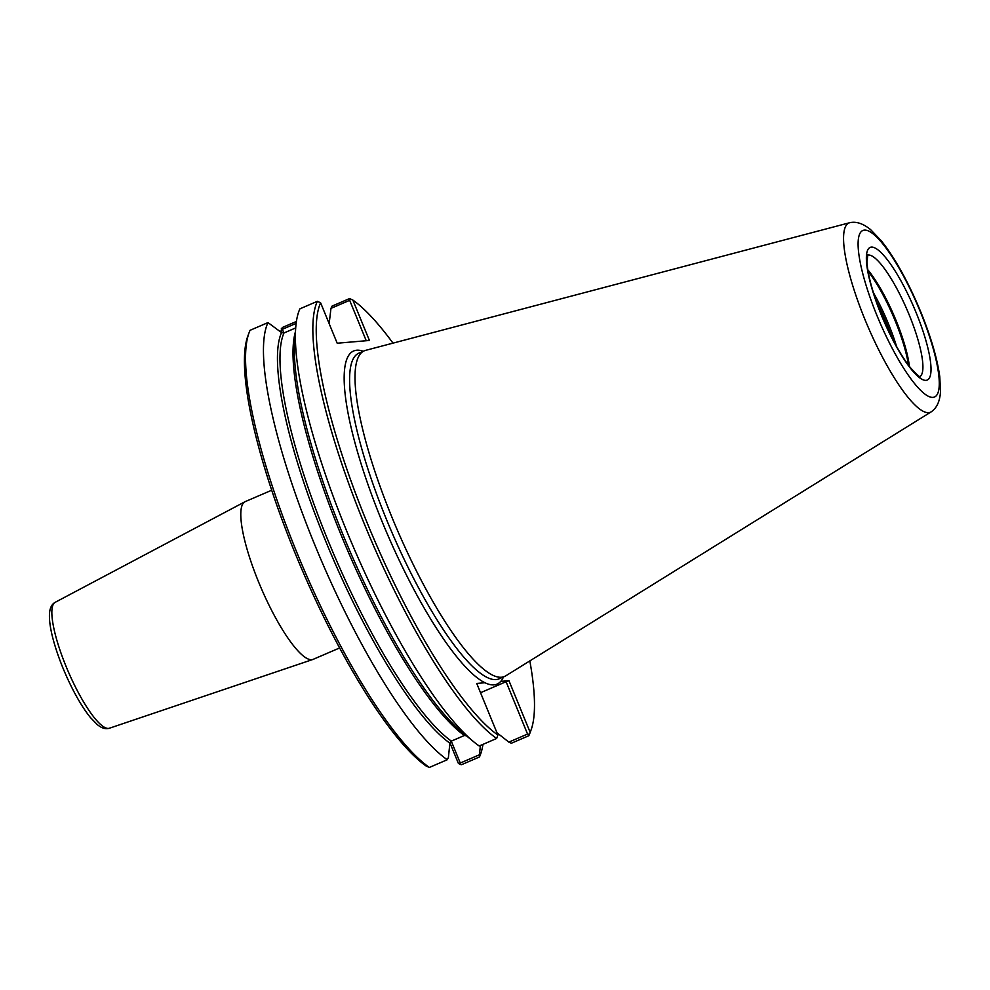 <?xml version="1.0" encoding="UTF-8"?>
<svg xmlns="http://www.w3.org/2000/svg" width="990" height="990" viewBox="0 0 990 990"><rect width="100%" height="100%" fill="white"/><g stroke="black" fill="none" stroke-linecap="round" stroke-linejoin="round"><path stroke-width="1.49" d="M339.62 647.955L313.199 659.328A85.87 19.627 -113.3 0 1 312.865 659.464A85.87 19.627 -113.3 0 1 311.739 659.699A85.87 19.627 -113.3 0 1 260.246 585.956A85.87 19.627 -113.3 0 1 244.951 501.757A85.87 19.627 -113.3 0 1 245.285 501.596L271.706 490.223M466.847 735.867L464.397 735.496L451.353 741.114L449.893 743.168L448.408 757.437L447.27 759.738L429.363 767.448L426.084 765.975A243.713 55.712 -113.3 0 1 296.752 557.184A243.713 55.712 -113.3 0 1 247.847 336.055L249.01 332.887A246.238 56.294 -113.3 0 1 250.074 330.301L267.981 322.591L281.519 332.603L283.969 332.974L295.701 327.925M296.418 321.453L282.261 327.542L281.024 330.957L281.779 332.789M449.943 742.846L458.308 763.216L459.818 764.33L460.263 763.043L451.279 741.139M480.397 745.47L479.42 754.788L460.263 763.043M480.534 692.715L506.088 681.714L527.559 734.06L508.848 742.116L496.943 732.749M459.818 764.33L461.538 764.688L479.445 756.979L479.42 754.788M508.848 742.116L511.385 743.23L528.833 735.718L529.291 734.419L527.559 734.06M329.163 323.643L330.957 308.373L349.668 300.329L366.238 340.733M503.477 676.95A181.331 41.456 -113.3 0 1 500.742 681.392A181.331 41.456 -113.3 0 1 484.939 682.741L476.735 683.447L497.896 735.05A243.713 55.712 -113.3 0 1 367.03 522.534A243.713 55.712 -113.3 0 1 320.611 302.804L337.194 343.221L369.418 340.461L352.836 300.044L349.557 298.572L332.096 306.083L330.957 308.373M529.291 734.419L530.12 732.291L508.947 680.687L506.088 681.714M497.896 735.05L496.658 738.466L479.21 745.99A246.238 56.294 -113.3 0 1 473.591 741.696A246.238 56.294 -113.3 0 1 353.95 548.299A246.238 56.294 -113.3 0 1 295.663 328.47A246.238 56.294 -113.3 0 1 299.921 308.831L317.369 301.319L320.611 302.804M496.658 738.466A246.238 56.294 -113.3 0 1 364.171 523.562A246.238 56.294 -113.3 0 1 317.369 301.319M352.836 300.044A243.713 55.712 -113.3 0 1 392.993 343.146M529.823 660.912A243.713 55.712 -113.3 0 1 531.073 729.964A243.713 55.712 -113.3 0 1 530.12 732.291M500.742 681.392L508.947 680.687M429.363 767.448A246.238 56.294 -113.3 0 1 298.584 556.689A246.238 56.294 -113.3 0 1 249.01 332.887M350.695 298.98L349.668 300.329M283.895 333.011L282.373 329.299L296.146 323.371M531.073 729.964L529.91 733.132A246.238 56.294 -113.3 0 1 528.833 735.718M282.373 329.299L281.222 328.89M482.959 744.369A246.238 56.294 -113.3 0 1 479.445 756.979M447.27 759.738A246.238 56.294 -113.3 0 1 314.771 544.834A246.238 56.294 -113.3 0 1 267.981 322.591M876.398 301.653A65.662 15.011 -113.3 0 1 892.151 338.233M868.069 271.285A67.431 15.419 -113.3 0 1 908.486 365.161M867.822 269.812A66.169 15.122 -113.3 0 1 909.402 366.35M931.8 411.394A103.022 23.55 -113.3 0 1 931.442 411.667A103.022 23.55 -113.3 0 1 931.157 411.865A103.022 23.55 -113.3 0 1 928.682 412.669A103.022 23.55 -113.3 0 1 865.854 321.7A103.022 23.55 -113.3 0 1 849.717 222.725A103.022 23.55 -113.3 0 1 850.051 222.651A103.022 23.55 -113.3 0 1 850.484 222.577M931.157 411.865L505.754 675.848A177.297 40.528 -113.3 0 1 504.516 676.492A177.297 40.528 -113.3 0 1 501.485 677.247A177.297 40.528 -113.3 0 1 394.54 523.5A177.297 40.528 -113.3 0 1 364.283 350.819A177.297 40.528 -113.3 0 1 365.595 350.361L849.717 222.713M312.865 659.464L109.395 728.232A68.558 15.667 -113.3 0 1 108.492 728.417A68.558 15.667 -113.3 0 1 67.382 669.549A68.558 15.667 -113.3 0 1 55.18 602.316L244.951 501.757M484.939 682.741A181.331 41.456 -113.3 0 1 371.621 494.666A181.331 41.456 -113.3 0 1 363.243 351.264M473.591 741.696L462.095 732.216A231.722 52.965 -113.3 0 1 349.507 550.205A231.722 52.965 -113.3 0 1 294.649 343.357L295.663 328.47M464.397 735.496A230.46 52.68 -113.3 0 1 343.753 541.382A230.46 52.68 -113.3 0 1 295.441 331.712M451.353 741.114A230.46 52.68 -113.3 0 1 328.012 540.441A230.46 52.68 -113.3 0 1 283.969 332.974M449.893 743.168A231.722 52.965 -113.3 0 1 325.747 541.307A231.722 52.965 -113.3 0 1 281.519 332.603M504.516 676.492L499.096 678.831A177.297 40.528 -113.3 0 1 496.064 679.573A177.297 40.528 -113.3 0 1 389.12 525.826A177.297 40.528 -113.3 0 1 358.863 353.158L364.283 350.819M876.113 300.849A66.169 15.122 -113.3 0 1 886.978 324.25A66.169 15.122 -113.3 0 1 892.535 338.988M873.403 292.669A67.431 15.419 -113.3 0 1 888.401 323.73A67.431 15.419 -113.3 0 1 896.618 346.587M867.686 255.098A66.169 15.122 -113.3 0 1 868.255 255.012A66.169 15.122 -113.3 0 1 909.129 314.709A66.169 15.122 -113.3 0 1 919.982 376.559M871.361 247.116A72.196 16.508 -113.3 0 1 915.973 312.258A72.196 16.508 -113.3 0 1 926.009 380.358A72.196 16.508 -113.3 0 1 881.409 315.216A72.196 16.508 -113.3 0 1 871.361 247.116M864.381 230.101A90.647 20.728 -113.3 0 1 920.391 311.887A90.647 20.728 -113.3 0 1 932.988 397.374A90.647 20.728 -113.3 0 1 876.991 315.6A90.647 20.728 -113.3 0 1 864.381 230.101M109.395 728.232C105.683 729.432 101.624 728.195 97.218 724.532L90.412 717.515C84.608 710.362 78.693 700.932 72.666 689.213C64.4 672.903 58.026 656.778 53.559 640.852C50.453 629.591 49.092 620.495 49.5 613.577C49.859 607.996 51.752 604.234 55.18 602.316M920.329 376.67C920.205 377.66 916.963 374.74 910.627 367.909C905.083 361.041 899.242 351.759 893.104 340.077C883.229 320.896 875.791 302.074 870.792 283.598C868.391 274.403 867.141 267.028 867.005 261.471L867.846 254.764M850.051 222.651C856.399 221.302 863.231 223.616 870.569 229.593L881.187 240.632C895.195 258.365 908.399 282.138 920.774 311.949C930.848 336.674 937.184 358.256 939.782 376.695L940.5 391.99C939.795 401.42 936.775 407.979 931.442 411.654"/></g></svg>
